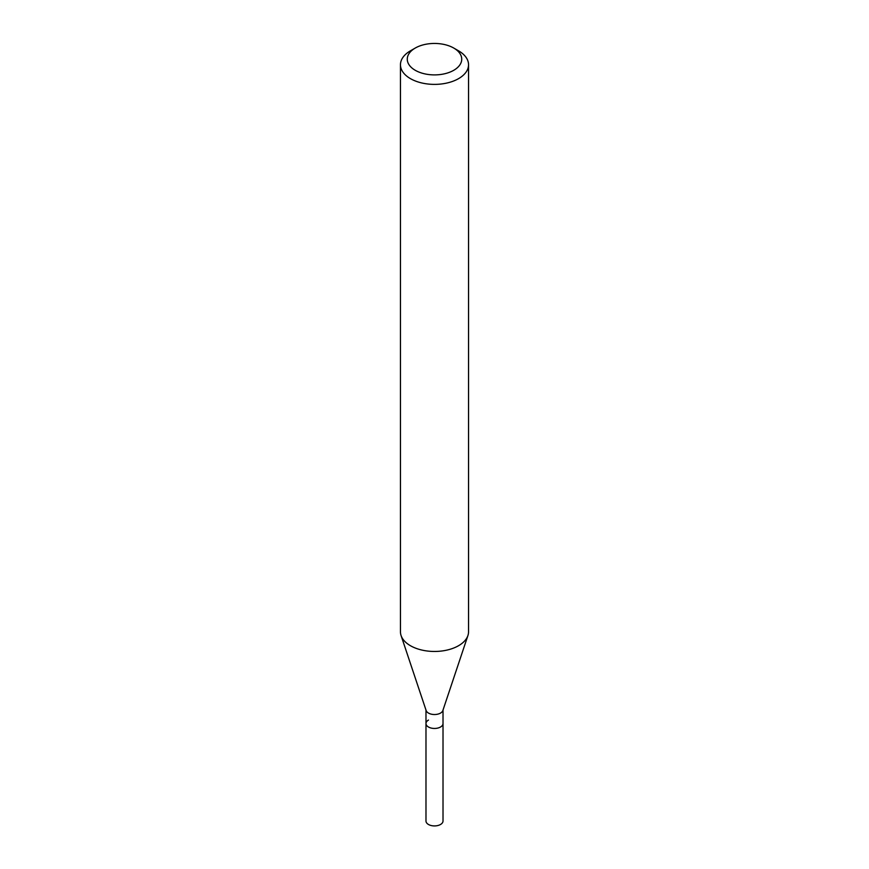 <?xml version="1.0" encoding="UTF-8"?>
<svg xmlns="http://www.w3.org/2000/svg" width="869" height="869" viewBox="0 0 869 869"><rect width="100%" height="100%" fill="white"/><g stroke="black" fill="none" stroke-linecap="round" stroke-linejoin="round"><path stroke-width="1.3" d="M425.984 710.082L425.984 821.009A8.516 4.91 0 0 0 431.241 825.55A8.516 4.91 0 0 0 440.518 824.485A8.516 4.91 0 0 0 443.016 821.009L443.016 723.54A8.516 4.91 180 0 1 440.518 727.016A8.516 4.91 180 0 1 431.241 728.081A8.516 4.91 180 0 1 425.984 723.54A8.516 4.91 180 0 1 428.482 720.064M467.924 635.532L442.853 710.538A8.516 4.91 180 0 1 440.518 713.091A8.516 4.91 180 0 1 432.002 714.307A8.516 4.91 180 0 1 426.147 710.538L401.076 635.532A34.043 19.65 0 0 0 424.528 650.599A34.043 19.65 0 0 0 458.571 645.7A34.043 19.65 0 0 0 467.924 635.532A34.043 19.65 0 0 0 468.543 631.806L468.543 64.73A34.043 19.65 180 0 1 458.571 78.634A34.043 19.65 180 0 1 421.476 82.892A34.043 19.65 180 0 1 400.457 64.73A34.043 19.65 180 0 1 410.429 50.836L415.241 48.056A27.232 15.729 180 0 1 453.759 48.056A27.232 15.729 180 0 1 453.759 70.291A27.232 15.729 180 0 1 415.241 70.291A27.232 15.729 180 0 1 415.241 48.056L410.429 50.836M425.984 723.54A8.516 4.91 0 0 0 431.241 728.081A8.516 4.91 0 0 0 440.518 727.016A8.516 4.91 0 0 0 443.016 723.54L443.016 710.082M400.457 64.73L400.457 631.806A34.043 19.65 0 0 0 401.076 635.532M453.759 48.056L458.571 50.836A34.043 19.65 180 0 1 468.543 64.73"/></g></svg>
